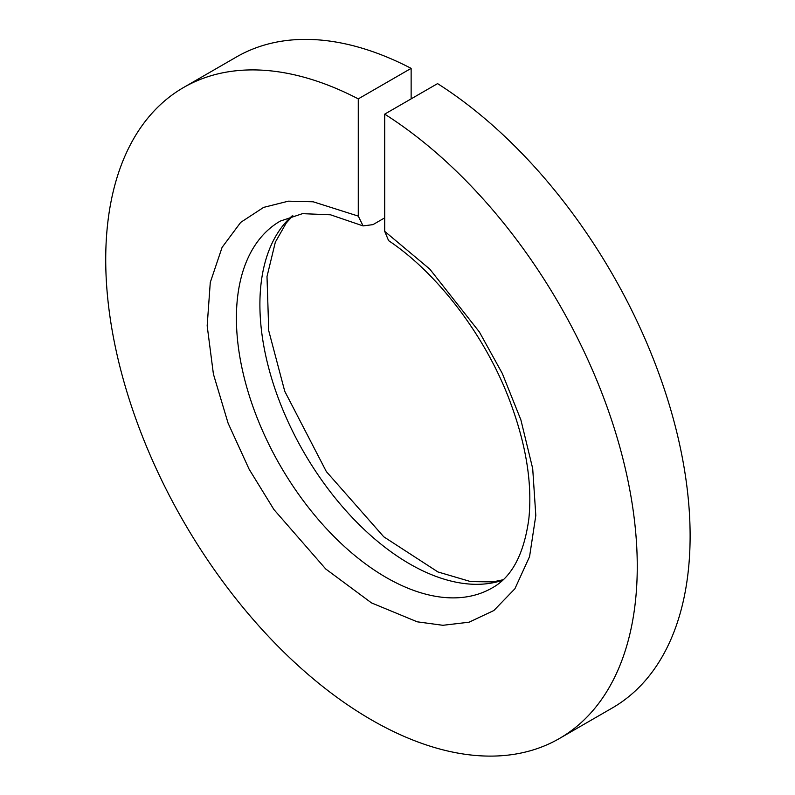 <?xml version="1.0" encoding="UTF-8"?>
<svg xmlns="http://www.w3.org/2000/svg" width="795" height="795" viewBox="0 0 795 795"><rect width="100%" height="100%" fill="white"/><g stroke="black" fill="none" stroke-linecap="round" stroke-linejoin="round"><path stroke-width="1.19" d="M411.134 68.36A375.856 216.995 -120 0 0 236.423 56.992L183.566 87.51A375.856 216.995 60 0 1 358.277 98.878L411.134 68.36L411.134 98.878M559.412 738.505L612.269 707.987A375.856 216.995 -120 0 0 672.341 415.318A375.856 216.995 -120 0 0 437.568 83.614L384.701 114.132A375.856 216.995 60 0 1 619.484 445.836A375.856 216.995 60 0 1 559.412 738.505A375.856 216.995 60 0 1 183.566 521.51A375.856 216.995 60 0 1 183.566 87.51M384.701 231.355L388.606 240.656C436.733 272.695 483.638 333.542 508.393 397.182C525.783 442.229 532.59 482.813 528.834 518.926C523.965 554.304 511.712 577.309 492.075 587.962A211.808 122.291 60 0 1 280.267 465.671A211.808 122.291 60 0 1 280.267 221.099L302.488 213.656L330.521 214.799L363.077 225.909L358.277 216.101L313.19 201.791L288.406 201.165L263.612 207.396L240.696 222.381L222.083 247.394L210.278 282.434L207.167 325.771L213.408 374.077L228.095 423.178L249.133 469.239L273.927 509.555L325.731 568.981L371.494 602.898L417.246 621.819L442.904 625.297L469.05 622.207L493.844 610.53L514.892 588.767L529.569 556.609L535.81 515.518L532.7 468.583L520.894 419.909L502.281 373.411L479.375 331.972L429.797 269.108L384.701 231.355L384.701 114.132M358.277 98.878L358.277 216.101M384.701 217.86L372.954 224.637L363.077 225.909M292.113 215.942A211.808 122.291 -120 0 0 303.76 452.107A211.808 122.291 -120 0 0 502.46 580.29M292.828 215.723L286.21 223.057L275.348 242.147L267.001 276.571L268.74 330.74L284.749 391.279L326.347 471.594L383.756 536.794L437.946 571.953L470.69 581.602L492.92 581.9L503.006 579.774"/></g></svg>
